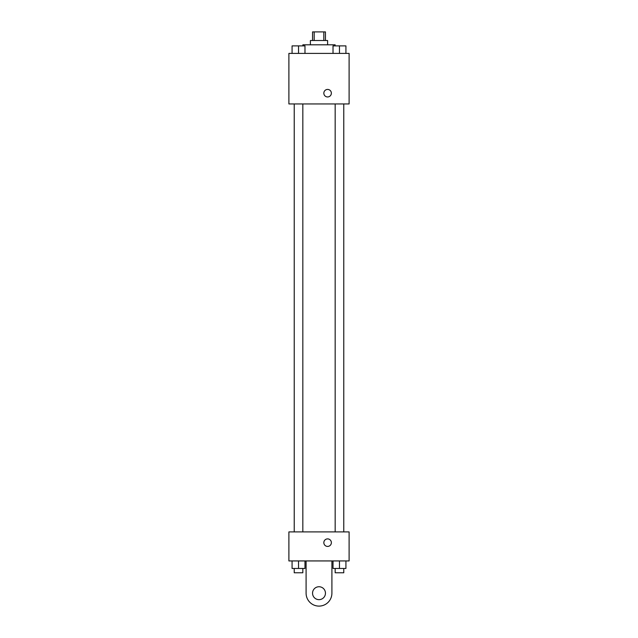 <?xml version="1.0" encoding="UTF-8"?>
<svg xmlns="http://www.w3.org/2000/svg" width="638" height="638" viewBox="0 0 638 638"><rect width="100%" height="100%" fill="white"/><g stroke="black" fill="none" stroke-linecap="round" stroke-linejoin="round"><path stroke-width="0.96" d="M314.183 40.505L314.183 31.9L312.548 31.9L312.548 40.505M314.183 31.9L325.452 31.9L325.452 40.505M323.817 40.505L323.817 31.9M310.395 44.804L310.395 40.505L327.605 40.505L327.605 44.804M335.125 45.88L335.125 44.804L302.875 44.804L302.875 45.88M288.894 53.409L349.106 53.409L349.106 103.946L288.894 103.946L288.894 53.409M327.605 96.952A3.764 3.764 0 0 1 324.343 91.306A3.764 3.764 0 0 1 330.859 91.306A3.764 3.764 0 0 1 327.605 96.952M288.894 531.909L349.106 531.909L349.106 560.938L288.894 560.938L288.894 531.909L349.106 531.909M333.02 53.409L333.02 45.88L345.924 45.88L345.924 53.409L345.924 45.88M339.472 53.409L339.472 45.88M343.778 45.88L335.173 45.88M292.076 53.409L292.076 45.88L304.98 45.88L304.98 53.409L304.98 45.88M298.528 53.409L298.528 45.88M302.827 45.88L294.222 45.88M333.02 560.938L333.02 568.466L345.924 568.466L345.924 560.938L345.924 568.466M339.472 568.466L339.472 560.938M343.778 568.466L343.778 572.764L335.173 572.764L335.173 568.466M292.076 560.938L292.076 568.466L304.98 568.466L304.98 560.938L304.98 568.466M298.528 568.466L298.528 560.938M302.827 568.466L302.827 572.764L294.222 572.764L294.222 568.466M323.841 542.659A3.764 3.764 0 0 1 329.487 539.397A3.764 3.764 0 0 1 329.487 545.921A3.764 3.764 0 0 1 323.841 542.659M331.904 560.938L331.904 593.196A12.904 12.904 0 0 1 319 606.1A12.904 12.904 0 0 1 306.096 593.196L306.096 560.938M319 599.648A6.452 6.452 0 0 1 313.41 589.975A6.452 6.452 0 0 1 324.59 589.975A6.452 6.452 0 0 1 319 599.648M335.173 103.946L335.173 531.909M343.778 103.946L343.778 531.909M302.827 531.909L302.827 103.946M294.222 531.909L294.222 103.946"/></g></svg>
